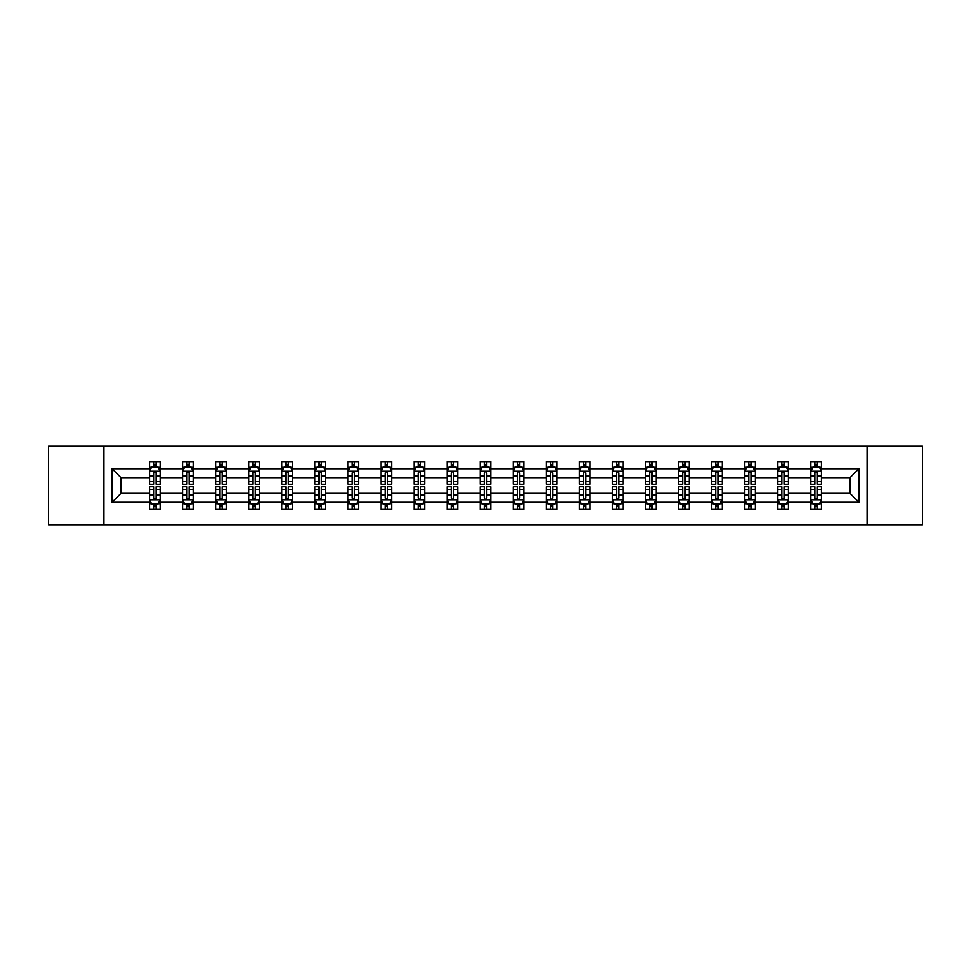 <?xml version="1.0" encoding="UTF-8"?>
<svg xmlns="http://www.w3.org/2000/svg" width="971" height="971" viewBox="0 0 971 971"><rect width="100%" height="100%" fill="white"/><g stroke="black" fill="none" stroke-linecap="round" stroke-linejoin="round"><path stroke-width="1.46" d="M867.042 524.704L922.45 524.704L922.45 446.296L867.042 446.296L867.042 524.704L103.958 524.704L103.958 446.296L48.55 446.296L48.55 524.704L103.958 524.704M821.369 502.238L821.369 493.341L849.977 493.341L858.874 502.238L821.369 502.238L821.369 509.338L817.339 509.338L817.339 503.937M867.042 446.296L103.958 446.296M810.773 502.238L788.318 502.238L788.318 493.341L810.773 493.341L810.773 509.338L821.369 509.338L821.369 503.682L819.378 503.682M788.318 502.238L788.318 509.338L784.289 509.338L784.289 503.937M777.722 502.238L755.256 502.238L755.256 493.341L777.722 493.341L777.722 509.338L788.318 509.338L788.318 503.682L786.316 503.682M755.256 502.238L755.256 509.338L751.226 509.338L751.226 503.937M744.66 502.238L722.193 502.238L722.193 493.341L744.66 493.341L744.66 509.338L755.256 509.338L755.256 503.682L753.265 503.682M722.193 502.238L722.193 509.338L718.176 509.338L718.176 503.937M711.609 502.238L689.143 502.238L689.143 493.341L711.609 493.341L711.609 509.338L722.193 509.338L722.193 503.682L720.203 503.682M689.143 502.238L689.143 509.338L685.113 509.338L685.113 503.937M678.547 502.238L656.08 502.238L656.08 493.341L678.547 493.341L678.547 509.338L689.143 509.338L689.143 503.682L687.152 503.682M656.08 502.238L656.08 509.338L652.063 509.338L652.063 503.937M645.484 502.238L623.03 502.238L623.03 493.341L645.484 493.341L645.484 509.338L656.08 509.338L656.08 503.682L654.09 503.682M623.03 502.238L623.03 509.338L619 509.338L619 503.937M612.434 502.238L589.967 502.238L589.967 493.341L612.434 493.341L612.434 509.338L623.03 509.338L623.03 503.682L621.039 503.682M589.967 502.238L589.967 509.338L585.938 509.338L585.938 503.937M579.371 502.238L556.917 502.238L556.917 493.341L579.371 493.341L579.371 509.338L589.967 509.338L589.967 503.682L587.977 503.682M556.917 502.238L556.917 509.338L552.887 509.338L552.887 503.937M546.321 502.238L523.855 502.238L523.855 493.341L546.321 493.341L546.321 509.338L556.917 509.338L556.917 503.682L554.914 503.682M523.855 502.238L523.855 509.338L519.825 509.338L519.825 503.937M513.258 502.238L490.792 502.238L490.792 493.341L513.258 493.341L513.258 509.338L523.855 509.338L523.855 503.682L521.864 503.682M490.792 502.238L490.792 509.338L486.774 509.338L486.774 503.937M480.208 502.238L457.742 502.238L457.742 493.341L480.208 493.341L480.208 509.338L490.792 509.338L490.792 503.682L488.801 503.682M457.742 502.238L457.742 509.338L453.712 509.338L453.712 503.937M447.146 502.238L424.679 502.238L424.679 493.341L447.146 493.341L447.146 509.338L457.742 509.338L457.742 503.682L455.751 503.682M424.679 502.238L424.679 509.338L420.661 509.338L420.661 503.937M414.083 502.238L391.629 502.238L391.629 493.341L414.083 493.341L414.083 509.338L424.679 509.338L424.679 503.682L422.688 503.682M391.629 502.238L391.629 509.338L387.599 509.338L387.599 503.937M381.033 502.238L358.566 502.238L358.566 493.341L381.033 493.341L381.033 509.338L391.629 509.338L391.629 503.682L389.638 503.682M358.566 502.238L358.566 509.338L354.536 509.338L354.536 503.937M347.97 502.238L325.516 502.238L325.516 493.341L347.97 493.341L347.97 509.338L358.566 509.338L358.566 503.682L356.575 503.682M325.516 502.238L325.516 509.338L321.486 509.338L321.486 503.937M314.92 502.238L292.453 502.238L292.453 493.341L314.92 493.341L314.92 509.338L325.516 509.338L325.516 503.682L323.525 503.682M292.453 502.238L292.453 509.338L288.423 509.338L288.423 503.937M281.857 502.238L259.391 502.238L259.391 493.341L281.857 493.341L281.857 509.338L292.453 509.338L292.453 503.682L290.463 503.682M259.391 502.238L259.391 509.338L255.373 509.338L255.373 503.937M248.807 502.238L226.34 502.238L226.34 493.341L248.807 493.341L248.807 509.338L259.391 509.338L259.391 503.682L257.4 503.682M226.34 502.238L226.34 509.338L222.31 509.338L222.31 503.937M215.744 502.238L193.278 502.238L193.278 493.341L215.744 493.341L215.744 509.338L226.34 509.338L226.34 503.682L224.35 503.682M193.278 502.238L193.278 509.338L189.26 509.338L189.26 503.937M182.682 502.238L160.227 502.238L160.227 493.341L182.682 493.341L182.682 509.338L193.278 509.338L193.278 503.682L191.287 503.682M160.227 502.238L160.227 509.338L156.197 509.338L156.197 503.937M149.631 502.238L112.126 502.238L112.126 468.762L149.631 468.762L149.631 477.659L121.023 477.659L121.023 493.341L149.631 493.341L149.631 509.338L160.227 509.338L160.227 503.682L158.237 503.682M151.622 467.318L149.631 467.318L149.631 461.662L149.631 468.762M151.537 461.662L160.227 461.662L160.227 468.762L182.682 468.762L182.682 461.662L193.278 461.662L193.278 468.762L215.744 468.762L215.744 461.662L226.34 461.662L226.34 468.762L248.807 468.762L248.807 461.662L259.391 461.662L259.391 468.762L281.857 468.762L281.857 461.662L292.453 461.662L292.453 468.762L314.92 468.762L314.92 461.662L325.516 461.662L325.516 468.762L347.97 468.762L347.97 461.662L358.566 461.662L358.566 468.762L381.033 468.762L381.033 461.662L391.629 461.662L391.629 468.762L414.083 468.762L414.083 461.662L424.679 461.662L424.679 468.762L447.146 468.762L447.146 461.662L457.742 461.662L457.742 468.762L480.208 468.762L480.208 461.662L490.792 461.662L490.792 468.762L513.258 468.762L513.258 461.662L523.855 461.662L523.855 468.762L546.321 468.762L546.321 461.662L556.917 461.662L556.917 468.762L579.371 468.762L579.371 461.662L589.967 461.662L589.967 468.762L612.434 468.762L612.434 461.662L623.03 461.662L623.03 468.762L645.484 468.762L645.484 461.662L656.08 461.662L656.08 468.762L678.547 468.762L678.547 461.662L689.143 461.662L689.143 468.762L711.609 468.762L711.609 461.662L722.193 461.662L722.193 468.762L744.66 468.762L744.66 461.662L755.256 461.662L755.256 468.762L777.722 468.762L777.722 461.662L788.318 461.662L788.318 468.762L810.773 468.762L810.773 461.662L821.369 461.662L821.369 468.762L858.874 468.762L858.874 502.238M810.773 468.762L810.773 477.659L788.318 477.659L788.318 468.762M777.722 468.762L777.722 477.659L755.256 477.659L755.256 468.762M744.66 468.762L744.66 477.659L722.193 477.659L722.193 468.762M711.609 468.762L711.609 477.659L689.143 477.659L689.143 468.762M678.547 468.762L678.547 477.659L656.08 477.659L656.08 468.762M645.484 468.762L645.484 477.659L623.03 477.659L623.03 468.762M612.434 468.762L612.434 477.659L589.967 477.659L589.967 468.762M579.371 468.762L579.371 477.659L556.917 477.659L556.917 468.762M546.321 468.762L546.321 477.659L523.855 477.659L523.855 468.762M513.258 468.762L513.258 477.659L490.792 477.659L490.792 468.762M480.208 468.762L480.208 477.659L457.742 477.659L457.742 468.762M447.146 468.762L447.146 477.659L424.679 477.659L424.679 468.762M414.083 468.762L414.083 477.659L391.629 477.659L391.629 468.762M381.033 468.762L381.033 477.659L358.566 477.659L358.566 468.762M347.97 468.762L347.97 477.659L325.516 477.659L325.516 468.762M314.92 468.762L314.92 477.659L292.453 477.659L292.453 468.762M281.857 468.762L281.857 477.659L259.391 477.659L259.391 468.762M248.807 468.762L248.807 477.659L226.34 477.659L226.34 468.762M215.744 468.762L215.744 477.659L193.278 477.659L193.278 468.762M182.682 468.762L182.682 477.659L160.227 477.659L160.227 468.762M112.126 468.762L121.023 477.659M849.977 493.341L849.977 477.659L821.369 477.659L821.369 468.762M814.803 466.954L817.339 466.954M781.74 466.954L784.289 466.954M748.69 466.954L751.226 466.954M715.627 466.954L718.176 466.954M682.577 466.954L685.113 466.954M649.514 466.954L652.063 466.954M616.464 466.954L619 466.954M583.401 466.954L585.938 466.954M550.339 466.954L552.887 466.954M517.288 466.954L519.825 466.954M484.226 466.954L486.774 466.954M451.175 466.954L453.712 466.954M418.113 466.954L420.661 466.954M385.062 466.954L387.599 466.954M352 466.954L354.536 466.954M318.937 466.954L321.486 466.954M285.887 466.954L288.423 466.954M252.824 466.954L255.373 466.954M219.774 466.954L222.31 466.954M186.711 466.954L189.26 466.954M153.661 466.954L156.197 466.954M153.661 504.046L156.197 504.046M186.711 504.046L189.26 504.046M219.774 504.046L222.31 504.046M252.824 504.046L255.373 504.046M285.887 504.046L288.423 504.046M318.937 504.046L321.486 504.046M352 504.046L354.536 504.046M385.062 504.046L387.599 504.046M418.113 504.046L420.661 504.046M451.175 504.046L453.712 504.046M484.226 504.046L486.774 504.046M517.288 504.046L519.825 504.046M550.339 504.046L552.887 504.046M583.401 504.046L585.938 504.046M616.464 504.046L619 504.046M649.514 504.046L652.063 504.046M682.577 504.046L685.113 504.046M715.627 504.046L718.176 504.046M748.69 504.046L751.226 504.046M781.74 504.046L784.289 504.046M814.803 504.046L817.339 504.046M121.023 493.341L112.126 502.238M858.874 468.762L849.977 477.659M156.197 464.417L153.661 464.417M149.631 481.567L149.631 484.226L153.661 484.226L153.661 481.567L149.631 481.567L149.631 477.659M160.227 477.659L160.227 484.226L156.197 484.226L156.197 472.889C155.348 471.263 154.498 471.263 153.661 472.889L153.661 481.567M158.237 467.318L160.227 467.318L160.227 461.662L158.322 461.662M160.227 471.299L158.103 467.063L151.743 467.063L149.631 471.299M149.631 461.662L153.661 461.662L153.661 467.063M156.197 467.063L156.197 461.662L160.227 461.662M153.661 506.583L156.197 506.583M160.227 489.433L160.227 486.774L156.197 486.774L156.197 489.433L160.227 489.433L160.227 493.341M149.631 493.341L149.631 486.774L153.661 486.774L153.661 498.111C154.498 499.737 155.348 499.737 156.197 498.111L156.197 489.433M151.622 503.682L149.631 503.682L149.631 509.338L153.661 509.338L153.661 503.937M149.631 499.701L151.743 503.937L158.103 503.937L160.227 499.701M158.322 509.338L160.227 509.338M189.26 464.417L186.711 464.417M184.684 467.318L182.682 467.318L182.682 461.662L186.711 461.662L186.711 467.063M182.682 481.567L182.682 484.226L186.711 484.226L186.711 481.567L182.682 481.567L182.682 477.659M193.278 477.659L193.278 484.226L189.26 484.226L189.26 472.889C188.41 471.263 187.561 471.263 186.711 472.889L186.711 481.567M191.287 467.318L193.278 467.318L193.278 461.662L191.372 461.662M193.278 471.299L191.166 467.063L184.806 467.063L182.682 471.299M189.26 467.063L189.26 461.662L193.278 461.662M184.599 461.662L182.682 461.662M222.31 464.417L219.774 464.417M217.735 467.318L215.744 467.318L215.744 461.662L219.774 461.662L219.774 467.063M215.744 481.567L215.744 484.226L219.774 484.226L219.774 481.567L215.744 481.567L215.744 477.659M226.34 477.659L226.34 484.226L222.31 484.226L222.31 472.889C221.461 471.263 220.623 471.263 219.774 472.889L219.774 481.567M224.35 467.318L226.34 467.318L226.34 461.662L224.435 461.662M226.34 471.299L224.216 467.063L217.868 467.063L215.744 471.299M222.31 467.063L222.31 461.662L226.34 461.662M217.65 461.662L215.744 461.662M186.711 506.583L189.26 506.583M193.278 489.433L193.278 486.774L189.26 486.774L189.26 489.433L193.278 489.433L193.278 493.341M182.682 493.341L182.682 486.774L186.711 486.774L186.711 498.111C187.561 499.737 188.41 499.737 189.26 498.111L189.26 489.433M184.684 503.682L182.682 503.682L182.682 509.338L186.711 509.338L186.711 503.937M182.682 499.701L184.806 503.937L191.166 503.937L193.278 499.701M191.372 509.338L193.278 509.338M219.774 506.583L222.31 506.583M226.34 489.433L226.34 486.774L222.31 486.774L222.31 489.433L226.34 489.433L226.34 493.341M215.744 493.341L215.744 486.774L219.774 486.774L219.774 498.111C220.611 499.737 221.461 499.737 222.31 498.111L222.31 489.433M217.735 503.682L215.744 503.682L215.744 509.338L219.774 509.338L219.774 503.937M215.744 499.701L217.868 503.937L224.216 503.937L226.34 499.701M224.435 509.338L226.34 509.338M255.373 464.417L252.824 464.417M250.797 467.318L248.807 467.318L248.807 461.662L252.824 461.662L252.824 467.063M248.807 481.567L248.807 484.226L252.824 484.226L252.824 481.567L248.807 481.567L248.807 477.659M259.391 477.659L259.391 484.226L255.373 484.226L255.373 472.889C254.523 471.263 253.674 471.263 252.824 472.889L252.824 481.567M257.4 467.318L259.391 467.318L259.391 461.662L257.485 461.662M259.391 471.299L257.279 467.063L250.919 467.063L248.807 471.299M255.373 467.063L255.373 461.662L259.391 461.662M250.712 461.662L248.807 461.662M252.824 506.583L255.373 506.583M259.391 489.433L259.391 486.774L255.373 486.774L255.373 489.433L259.391 489.433L259.391 493.341M248.807 493.341L248.807 486.774L252.824 486.774L252.824 498.111C253.674 499.737 254.523 499.737 255.373 498.111L255.373 489.433M250.797 503.682L248.807 503.682L248.807 509.338L252.824 509.338L252.824 503.937M248.807 499.701L250.919 503.937L257.279 503.937L259.391 499.701M257.485 509.338L259.391 509.338M288.423 464.417L285.887 464.417M283.848 467.318L281.857 467.318L281.857 461.662L285.887 461.662L285.887 467.063M281.857 481.567L281.857 484.226L285.887 484.226L285.887 481.567L281.857 481.567L281.857 477.659M292.453 477.659L292.453 484.226L288.423 484.226L288.423 472.889C287.586 471.263 286.736 471.263 285.887 472.889L285.887 481.567M290.463 467.318L292.453 467.318L292.453 461.662L290.547 461.662M292.453 471.299L290.329 467.063L283.981 467.063L281.857 471.299M288.423 467.063L288.423 461.662L292.453 461.662M283.763 461.662L281.857 461.662M285.887 506.583L288.423 506.583M292.453 489.433L292.453 486.774L288.423 486.774L288.423 489.433L292.453 489.433L292.453 493.341M281.857 493.341L281.857 486.774L285.887 486.774L285.887 498.111C286.736 499.737 287.574 499.737 288.423 498.111L288.423 489.433M283.848 503.682L281.857 503.682L281.857 509.338L285.887 509.338L285.887 503.937M281.857 499.701L283.981 503.937L290.329 503.937L292.453 499.701M290.547 509.338L292.453 509.338M321.486 464.417L318.937 464.417M316.91 467.318L314.92 467.318L314.92 461.662L318.937 461.662L318.937 467.063M314.92 481.567L314.92 484.226L318.937 484.226L318.937 481.567L314.92 481.567L314.92 477.659M325.516 477.659L325.516 484.226L321.486 484.226L321.486 472.889C320.636 471.263 319.787 471.263 318.937 472.889L318.937 481.567M323.525 467.318L325.516 467.318L325.516 461.662L323.598 461.662M325.516 471.299L323.392 467.063L317.031 467.063L314.92 471.299M321.486 467.063L321.486 461.662L325.516 461.662M316.825 461.662L314.92 461.662M318.937 506.583L321.486 506.583M325.516 489.433L325.516 486.774L321.486 486.774L321.486 489.433L325.516 489.433L325.516 493.341M314.92 493.341L314.92 486.774L318.937 486.774L318.937 498.111C319.787 499.737 320.636 499.737 321.486 498.111L321.486 489.433M316.91 503.682L314.92 503.682L314.92 509.338L318.937 509.338L318.937 503.937M314.92 499.701L317.031 503.937L323.392 503.937L325.516 499.701M323.598 509.338L325.516 509.338M354.536 464.417L352 464.417M349.961 467.318L347.97 467.318L347.97 461.662L352 461.662L352 467.063M347.97 481.567L347.97 484.226L352 484.226L352 481.567L347.97 481.567L347.97 477.659M358.566 477.659L358.566 484.226L354.536 484.226L354.536 472.889C353.699 471.263 352.849 471.263 352 472.889L352 481.567M356.575 467.318L358.566 467.318L358.566 461.662L356.66 461.662M358.566 471.299L356.454 467.063L350.094 467.063L347.97 471.299M354.536 467.063L354.536 461.662L358.566 461.662M349.876 461.662L347.97 461.662M352 506.583L354.536 506.583M358.566 489.433L358.566 486.774L354.536 486.774L354.536 489.433L358.566 489.433L358.566 493.341M347.97 493.341L347.97 486.774L352 486.774L352 498.111C352.849 499.737 353.699 499.737 354.536 498.111L354.536 489.433M349.961 503.682L347.97 503.682L347.97 509.338L352 509.338L352 503.937M347.97 499.701L350.094 503.937L356.454 503.937L358.566 499.701M356.66 509.338L358.566 509.338M387.599 464.417L385.062 464.417M383.023 467.318L381.033 467.318L381.033 461.662L385.062 461.662L385.062 467.063M381.033 481.567L381.033 484.226L385.062 484.226L385.062 481.567L381.033 481.567L381.033 477.659M391.629 477.659L391.629 484.226L387.599 484.226L387.599 472.889C386.749 471.263 385.9 471.263 385.062 472.889L385.062 481.567M389.638 467.318L391.629 467.318L391.629 461.662L389.723 461.662M391.629 471.299L389.505 467.063L383.144 467.063L381.033 471.299M387.599 467.063L387.599 461.662L391.629 461.662M382.938 461.662L381.033 461.662M385.062 506.583L387.599 506.583M391.629 489.433L391.629 486.774L387.599 486.774L387.599 489.433L391.629 489.433L391.629 493.341M381.033 493.341L381.033 486.774L385.062 486.774L385.062 498.111C385.9 499.737 386.749 499.737 387.599 498.111L387.599 489.433M383.023 503.682L381.033 503.682L381.033 509.338L385.062 509.338L385.062 503.937M381.033 499.701L383.144 503.937L389.505 503.937L391.629 499.701M389.723 509.338L391.629 509.338M420.661 464.417L418.113 464.417M416.086 467.318L414.083 467.318L414.083 461.662L418.113 461.662L418.113 467.063M414.083 481.567L414.083 484.226L418.113 484.226L418.113 481.567L414.083 481.567L414.083 477.659M424.679 477.659L424.679 484.226L420.661 484.226L420.661 472.889C419.812 471.263 418.962 471.263 418.113 472.889L418.113 481.567M422.688 467.318L424.679 467.318L424.679 461.662L422.773 461.662M424.679 471.299L422.567 467.063L416.207 467.063L414.083 471.299M420.661 467.063L420.661 461.662L424.679 461.662M416.001 461.662L414.083 461.662M418.113 506.583L420.661 506.583M424.679 489.433L424.679 486.774L420.661 486.774L420.661 489.433L424.679 489.433L424.679 493.341M414.083 493.341L414.083 486.774L418.113 486.774L418.113 498.111C418.962 499.737 419.812 499.737 420.661 498.111L420.661 489.433M416.086 503.682L414.083 503.682L414.083 509.338L418.113 509.338L418.113 503.937M414.083 499.701L416.207 503.937L422.567 503.937L424.679 499.701M422.773 509.338L424.679 509.338M453.712 464.417L451.175 464.417M449.136 467.318L447.146 467.318L447.146 461.662L451.175 461.662L451.175 467.063M447.146 481.567L447.146 484.226L451.175 484.226L451.175 481.567L447.146 481.567L447.146 477.659M457.742 477.659L457.742 484.226L453.712 484.226L453.712 472.889C452.862 471.263 452.025 471.263 451.175 472.889L451.175 481.567M455.751 467.318L457.742 467.318L457.742 461.662L455.836 461.662M457.742 471.299L455.617 467.063L449.27 467.063L447.146 471.299M453.712 467.063L453.712 461.662L457.742 461.662M449.051 461.662L447.146 461.662M451.175 506.583L453.712 506.583M457.742 489.433L457.742 486.774L453.712 486.774L453.712 489.433L457.742 489.433L457.742 493.341M447.146 493.341L447.146 486.774L451.175 486.774L451.175 498.111C452.013 499.737 452.862 499.737 453.712 498.111L453.712 489.433M449.136 503.682L447.146 503.682L447.146 509.338L451.175 509.338L451.175 503.937M447.146 499.701L449.27 503.937L455.617 503.937L457.742 499.701M455.836 509.338L457.742 509.338M486.774 464.417L484.226 464.417M482.199 467.318L480.208 467.318L480.208 461.662L484.226 461.662L484.226 467.063M480.208 481.567L480.208 484.226L484.226 484.226L484.226 481.567L480.208 481.567L480.208 477.659M490.792 477.659L490.792 484.226L486.774 484.226L486.774 472.889C485.925 471.263 485.075 471.263 484.226 472.889L484.226 481.567M488.801 467.318L490.792 467.318L490.792 461.662L488.886 461.662M490.792 471.299L488.68 467.063L482.32 467.063L480.208 471.299M486.774 467.063L486.774 461.662L490.792 461.662M482.114 461.662L480.208 461.662M484.226 506.583L486.774 506.583M490.792 489.433L490.792 486.774L486.774 486.774L486.774 489.433L490.792 489.433L490.792 493.341M480.208 493.341L480.208 486.774L484.226 486.774L484.226 498.111C485.075 499.737 485.925 499.737 486.774 498.111L486.774 489.433M482.199 503.682L480.208 503.682L480.208 509.338L484.226 509.338L484.226 503.937M480.208 499.701L482.32 503.937L488.68 503.937L490.792 499.701M488.886 509.338L490.792 509.338M519.825 464.417L517.288 464.417M515.249 467.318L513.258 467.318L513.258 461.662L517.288 461.662L517.288 467.063M513.258 481.567L513.258 484.226L517.288 484.226L517.288 481.567L513.258 481.567L513.258 477.659M523.855 477.659L523.855 484.226L519.825 484.226L519.825 472.889C518.987 471.263 518.138 471.263 517.288 472.889L517.288 481.567M521.864 467.318L523.855 467.318L523.855 461.662L521.949 461.662M523.855 471.299L521.73 467.063L515.383 467.063L513.258 471.299M519.825 467.063L519.825 461.662L523.855 461.662M515.164 461.662L513.258 461.662M517.288 506.583L519.825 506.583M523.855 489.433L523.855 486.774L519.825 486.774L519.825 489.433L523.855 489.433L523.855 493.341M513.258 493.341L513.258 486.774L517.288 486.774L517.288 498.111C518.138 499.737 518.975 499.737 519.825 498.111L519.825 489.433M515.249 503.682L513.258 503.682L513.258 509.338L517.288 509.338L517.288 503.937M513.258 499.701L515.383 503.937L521.73 503.937L523.855 499.701M521.949 509.338L523.855 509.338M552.887 464.417L550.339 464.417M548.312 467.318L546.321 467.318L546.321 461.662L550.339 461.662L550.339 467.063M546.321 481.567L546.321 484.226L550.339 484.226L550.339 481.567L546.321 481.567L546.321 477.659M556.917 477.659L556.917 484.226L552.887 484.226L552.887 472.889C552.038 471.263 551.188 471.263 550.339 472.889L550.339 481.567M554.914 467.318L556.917 467.318L556.917 461.662L554.999 461.662M556.917 471.299L554.793 467.063L548.433 467.063L546.321 471.299M552.887 467.063L552.887 461.662L556.917 461.662M548.227 461.662L546.321 461.662M550.339 506.583L552.887 506.583M556.917 489.433L556.917 486.774L552.887 486.774L552.887 489.433L556.917 489.433L556.917 493.341M546.321 493.341L546.321 486.774L550.339 486.774L550.339 498.111C551.188 499.737 552.038 499.737 552.887 498.111L552.887 489.433M548.312 503.682L546.321 503.682L546.321 509.338L550.339 509.338L550.339 503.937M546.321 499.701L548.433 503.937L554.793 503.937L556.917 499.701M554.999 509.338L556.917 509.338M585.938 464.417L583.401 464.417M581.362 467.318L579.371 467.318L579.371 461.662L583.401 461.662L583.401 467.063M579.371 481.567L579.371 484.226L583.401 484.226L583.401 481.567L579.371 481.567L579.371 477.659M589.967 477.659L589.967 484.226L585.938 484.226L585.938 472.889C585.1 471.263 584.251 471.263 583.401 472.889L583.401 481.567M587.977 467.318L589.967 467.318L589.967 461.662L588.062 461.662M589.967 471.299L587.856 467.063L581.495 467.063L579.371 471.299M585.938 467.063L585.938 461.662L589.967 461.662M581.277 461.662L579.371 461.662M583.401 506.583L585.938 506.583M589.967 489.433L589.967 486.774L585.938 486.774L585.938 489.433L589.967 489.433L589.967 493.341M579.371 493.341L579.371 486.774L583.401 486.774L583.401 498.111C584.251 499.737 585.1 499.737 585.938 498.111L585.938 489.433M581.362 503.682L579.371 503.682L579.371 509.338L583.401 509.338L583.401 503.937M579.371 499.701L581.495 503.937L587.856 503.937L589.967 499.701M588.062 509.338L589.967 509.338M619 464.417L616.464 464.417M614.425 467.318L612.434 467.318L612.434 461.662L616.464 461.662L616.464 467.063M612.434 481.567L612.434 484.226L616.464 484.226L616.464 481.567L612.434 481.567L612.434 477.659M623.03 477.659L623.03 484.226L619 484.226L619 472.889C618.151 471.263 617.301 471.263 616.464 472.889L616.464 481.567M621.039 467.318L623.03 467.318L623.03 461.662L621.124 461.662M623.03 471.299L620.906 467.063L614.546 467.063L612.434 471.299M619 467.063L619 461.662L623.03 461.662M614.34 461.662L612.434 461.662M616.464 506.583L619 506.583M623.03 489.433L623.03 486.774L619 486.774L619 489.433L623.03 489.433L623.03 493.341M612.434 493.341L612.434 486.774L616.464 486.774L616.464 498.111C617.301 499.737 618.151 499.737 619 498.111L619 489.433M614.425 503.682L612.434 503.682L612.434 509.338L616.464 509.338L616.464 503.937M612.434 499.701L614.546 503.937L620.906 503.937L623.03 499.701M621.124 509.338L623.03 509.338M652.063 464.417L649.514 464.417M647.475 467.318L645.484 467.318L645.484 461.662L649.514 461.662L649.514 467.063M645.484 481.567L645.484 484.226L649.514 484.226L649.514 481.567L645.484 481.567L645.484 477.659M656.08 477.659L656.08 484.226L652.063 484.226L652.063 472.889C651.213 471.263 650.364 471.263 649.514 472.889L649.514 481.567M654.09 467.318L656.08 467.318L656.08 461.662L654.175 461.662M656.08 471.299L653.968 467.063L647.608 467.063L645.484 471.299M652.063 467.063L652.063 461.662L656.08 461.662M647.402 461.662L645.484 461.662M649.514 506.583L652.063 506.583M656.08 489.433L656.08 486.774L652.063 486.774L652.063 489.433L656.08 489.433L656.08 493.341M645.484 493.341L645.484 486.774L649.514 486.774L649.514 498.111C650.364 499.737 651.213 499.737 652.063 498.111L652.063 489.433M647.475 503.682L645.484 503.682L645.484 509.338L649.514 509.338L649.514 503.937M645.484 499.701L647.608 503.937L653.968 503.937L656.08 499.701M654.175 509.338L656.08 509.338M685.113 464.417L682.577 464.417M680.537 467.318L678.547 467.318L678.547 461.662L682.577 461.662L682.577 467.063M678.547 481.567L678.547 484.226L682.577 484.226L682.577 481.567L678.547 481.567L678.547 477.659M689.143 477.659L689.143 484.226L685.113 484.226L685.113 472.889C684.264 471.263 683.426 471.263 682.577 472.889L682.577 481.567M687.152 467.318L689.143 467.318L689.143 461.662L687.237 461.662M689.143 471.299L687.019 467.063L680.671 467.063L678.547 471.299M685.113 467.063L685.113 461.662L689.143 461.662M680.453 461.662L678.547 461.662M682.577 506.583L685.113 506.583M689.143 489.433L689.143 486.774L685.113 486.774L685.113 489.433L689.143 489.433L689.143 493.341M678.547 493.341L678.547 486.774L682.577 486.774L682.577 498.111C683.414 499.737 684.264 499.737 685.113 498.111L685.113 489.433M680.537 503.682L678.547 503.682L678.547 509.338L682.577 509.338L682.577 503.937M678.547 499.701L680.671 503.937L687.019 503.937L689.143 499.701M687.237 509.338L689.143 509.338M718.176 464.417L715.627 464.417M713.6 467.318L711.609 467.318L711.609 461.662L715.627 461.662L715.627 467.063M711.609 481.567L711.609 484.226L715.627 484.226L715.627 481.567L711.609 481.567L711.609 477.659M722.193 477.659L722.193 484.226L718.176 484.226L718.176 472.889C717.326 471.263 716.477 471.263 715.627 472.889L715.627 481.567M720.203 467.318L722.193 467.318L722.193 461.662L720.288 461.662M722.193 471.299L720.081 467.063L713.721 467.063L711.609 471.299M718.176 467.063L718.176 461.662L722.193 461.662M713.515 461.662L711.609 461.662M715.627 506.583L718.176 506.583M722.193 489.433L722.193 486.774L718.176 486.774L718.176 489.433L722.193 489.433L722.193 493.341M711.609 493.341L711.609 486.774L715.627 486.774L715.627 498.111C716.477 499.737 717.326 499.737 718.176 498.111L718.176 489.433M713.6 503.682L711.609 503.682L711.609 509.338L715.627 509.338L715.627 503.937M711.609 499.701L713.721 503.937L720.081 503.937L722.193 499.701M720.288 509.338L722.193 509.338M751.226 464.417L748.69 464.417M746.65 467.318L744.66 467.318L744.66 461.662L748.69 461.662L748.69 467.063M744.66 481.567L744.66 484.226L748.69 484.226L748.69 481.567L744.66 481.567L744.66 477.659M755.256 477.659L755.256 484.226L751.226 484.226L751.226 472.889C750.389 471.263 749.539 471.263 748.69 472.889L748.69 481.567M753.265 467.318L755.256 467.318L755.256 461.662L753.35 461.662M755.256 471.299L753.132 467.063L746.784 467.063L744.66 471.299M751.226 467.063L751.226 461.662L755.256 461.662M746.565 461.662L744.66 461.662M748.69 506.583L751.226 506.583M755.256 489.433L755.256 486.774L751.226 486.774L751.226 489.433L755.256 489.433L755.256 493.341M744.66 493.341L744.66 486.774L748.69 486.774L748.69 498.111C749.539 499.737 750.377 499.737 751.226 498.111L751.226 489.433M746.65 503.682L744.66 503.682L744.66 509.338L748.69 509.338L748.69 503.937M744.66 499.701L746.784 503.937L753.132 503.937L755.256 499.701M753.35 509.338L755.256 509.338M784.289 464.417L781.74 464.417M779.713 467.318L777.722 467.318L777.722 461.662L781.74 461.662L781.74 467.063M777.722 481.567L777.722 484.226L781.74 484.226L781.74 481.567L777.722 481.567L777.722 477.659M788.318 477.659L788.318 484.226L784.289 484.226L784.289 472.889C783.439 471.263 782.59 471.263 781.74 472.889L781.74 481.567M786.316 467.318L788.318 467.318L788.318 461.662L786.401 461.662M788.318 471.299L786.194 467.063L779.834 467.063L777.722 471.299M784.289 467.063L784.289 461.662L788.318 461.662M779.628 461.662L777.722 461.662M781.74 506.583L784.289 506.583M788.318 489.433L788.318 486.774L784.289 486.774L784.289 489.433L788.318 489.433L788.318 493.341M777.722 493.341L777.722 486.774L781.74 486.774L781.74 498.111C782.59 499.737 783.439 499.737 784.289 498.111L784.289 489.433M779.713 503.682L777.722 503.682L777.722 509.338L781.74 509.338L781.74 503.937M777.722 499.701L779.834 503.937L786.194 503.937L788.318 499.701M786.401 509.338L788.318 509.338M817.339 464.417L814.803 464.417M812.763 467.318L810.773 467.318L810.773 461.662L814.803 461.662L814.803 467.063M810.773 481.567L810.773 484.226L814.803 484.226L814.803 481.567L810.773 481.567L810.773 477.659M821.369 477.659L821.369 484.226L817.339 484.226L817.339 472.889C816.502 471.263 815.652 471.263 814.803 472.889L814.803 481.567M819.378 467.318L821.369 467.318L821.369 461.662L819.463 461.662M821.369 471.299L819.257 467.063L812.897 467.063L810.773 471.299M817.339 467.063L817.339 461.662L821.369 461.662M812.678 461.662L810.773 461.662M814.803 506.583L817.339 506.583M821.369 489.433L821.369 486.774L817.339 486.774L817.339 489.433L821.369 489.433L821.369 493.341M810.773 493.341L810.773 486.774L814.803 486.774L814.803 498.111C815.652 499.737 816.502 499.737 817.339 498.111L817.339 489.433M812.763 503.682L810.773 503.682L810.773 509.338L814.803 509.338L814.803 503.937M810.773 499.701L812.897 503.937L819.257 503.937L821.369 499.701M819.463 509.338L821.369 509.338M160.166 471.202L149.68 471.202M160.227 481.567L156.197 481.567M153.661 475.887L149.631 475.887M160.227 475.887L156.197 475.887M156.197 465.764L153.661 465.764M149.68 499.798L160.166 499.798M149.631 489.433L153.661 489.433M156.197 495.113L160.227 495.113M149.631 495.113L153.661 495.113M153.661 505.236L156.197 505.236M193.229 471.202L182.742 471.202M193.278 481.567L189.26 481.567M186.711 475.887L182.682 475.887M193.278 475.887L189.26 475.887M189.26 465.764L186.711 465.764M226.292 471.202L215.793 471.202M226.34 481.567L222.31 481.567M219.774 475.887L215.744 475.887M226.34 475.887L222.31 475.887M222.31 465.764L219.774 465.764M182.742 499.798L193.229 499.798M182.682 489.433L186.711 489.433M189.26 495.113L193.278 495.113M182.682 495.113L186.711 495.113M186.711 505.236L189.26 505.236M215.793 499.798L226.292 499.798M215.744 489.433L219.774 489.433M222.31 495.113L226.34 495.113M215.744 495.113L219.774 495.113M219.774 505.236L222.31 505.236M259.342 471.202L248.855 471.202M259.391 481.567L255.373 481.567M252.824 475.887L248.807 475.887M259.391 475.887L255.373 475.887M255.373 465.764L252.824 465.764M248.855 499.798L259.342 499.798M248.807 489.433L252.824 489.433M255.373 495.113L259.391 495.113M248.807 495.113L252.824 495.113M252.824 505.236L255.373 505.236M292.405 471.202L281.906 471.202M292.453 481.567L288.423 481.567M285.887 475.887L281.857 475.887M292.453 475.887L288.423 475.887M288.423 465.764L285.887 465.764M281.906 499.798L292.405 499.798M281.857 489.433L285.887 489.433M288.423 495.113L292.453 495.113M281.857 495.113L285.887 495.113M285.887 505.236L288.423 505.236M325.455 471.202L314.968 471.202M325.516 481.567L321.486 481.567M318.937 475.887L314.92 475.887M325.516 475.887L321.486 475.887M321.486 465.764L318.937 465.764M314.968 499.798L325.455 499.798M314.92 489.433L318.937 489.433M321.486 495.113L325.516 495.113M314.92 495.113L318.937 495.113M318.937 505.236L321.486 505.236M358.517 471.202L348.031 471.202M358.566 481.567L354.536 481.567M352 475.887L347.97 475.887M358.566 475.887L354.536 475.887M354.536 465.764L352 465.764M348.031 499.798L358.517 499.798M347.97 489.433L352 489.433M354.536 495.113L358.566 495.113M347.97 495.113L352 495.113M352 505.236L354.536 505.236M391.568 471.202L381.081 471.202M391.629 481.567L387.599 481.567M385.062 475.887L381.033 475.887M391.629 475.887L387.599 475.887M387.599 465.764L385.062 465.764M381.081 499.798L391.568 499.798M381.033 489.433L385.062 489.433M387.599 495.113L391.629 495.113M381.033 495.113L385.062 495.113M385.062 505.236L387.599 505.236M424.63 471.202L414.144 471.202M424.679 481.567L420.661 481.567M418.113 475.887L414.083 475.887M424.679 475.887L420.661 475.887M420.661 465.764L418.113 465.764M414.144 499.798L424.63 499.798M414.083 489.433L418.113 489.433M420.661 495.113L424.679 495.113M414.083 495.113L418.113 495.113M418.113 505.236L420.661 505.236M457.693 471.202L447.194 471.202M457.742 481.567L453.712 481.567M451.175 475.887L447.146 475.887M457.742 475.887L453.712 475.887M453.712 465.764L451.175 465.764M447.194 499.798L457.693 499.798M447.146 489.433L451.175 489.433M453.712 495.113L457.742 495.113M447.146 495.113L451.175 495.113M451.175 505.236L453.712 505.236M490.743 471.202L480.257 471.202M490.792 481.567L486.774 481.567M484.226 475.887L480.208 475.887M490.792 475.887L486.774 475.887M486.774 465.764L484.226 465.764M480.257 499.798L490.743 499.798M480.208 489.433L484.226 489.433M486.774 495.113L490.792 495.113M480.208 495.113L484.226 495.113M484.226 505.236L486.774 505.236M523.806 471.202L513.307 471.202M523.855 481.567L519.825 481.567M517.288 475.887L513.258 475.887M523.855 475.887L519.825 475.887M519.825 465.764L517.288 465.764M513.307 499.798L523.806 499.798M513.258 489.433L517.288 489.433M519.825 495.113L523.855 495.113M513.258 495.113L517.288 495.113M517.288 505.236L519.825 505.236M556.856 471.202L546.37 471.202M556.917 481.567L552.887 481.567M550.339 475.887L546.321 475.887M556.917 475.887L552.887 475.887M552.887 465.764L550.339 465.764M546.37 499.798L556.856 499.798M546.321 489.433L550.339 489.433M552.887 495.113L556.917 495.113M546.321 495.113L550.339 495.113M550.339 505.236L552.887 505.236M589.919 471.202L579.432 471.202M589.967 481.567L585.938 481.567M583.401 475.887L579.371 475.887M589.967 475.887L585.938 475.887M585.938 465.764L583.401 465.764M579.432 499.798L589.919 499.798M579.371 489.433L583.401 489.433M585.938 495.113L589.967 495.113M579.371 495.113L583.401 495.113M583.401 505.236L585.938 505.236M622.969 471.202L612.483 471.202M623.03 481.567L619 481.567M616.464 475.887L612.434 475.887M623.03 475.887L619 475.887M619 465.764L616.464 465.764M612.483 499.798L622.969 499.798M612.434 489.433L616.464 489.433M619 495.113L623.03 495.113M612.434 495.113L616.464 495.113M616.464 505.236L619 505.236M656.032 471.202L645.545 471.202M656.08 481.567L652.063 481.567M649.514 475.887L645.484 475.887M656.08 475.887L652.063 475.887M652.063 465.764L649.514 465.764M645.545 499.798L656.032 499.798M645.484 489.433L649.514 489.433M652.063 495.113L656.08 495.113M645.484 495.113L649.514 495.113M649.514 505.236L652.063 505.236M689.094 471.202L678.595 471.202M689.143 481.567L685.113 481.567M682.577 475.887L678.547 475.887M689.143 475.887L685.113 475.887M685.113 465.764L682.577 465.764M678.595 499.798L689.094 499.798M678.547 489.433L682.577 489.433M685.113 495.113L689.143 495.113M678.547 495.113L682.577 495.113M682.577 505.236L685.113 505.236M722.145 471.202L711.658 471.202M722.193 481.567L718.176 481.567M715.627 475.887L711.609 475.887M722.193 475.887L718.176 475.887M718.176 465.764L715.627 465.764M711.658 499.798L722.145 499.798M711.609 489.433L715.627 489.433M718.176 495.113L722.193 495.113M711.609 495.113L715.627 495.113M715.627 505.236L718.176 505.236M755.207 471.202L744.708 471.202M755.256 481.567L751.226 481.567M748.69 475.887L744.66 475.887M755.256 475.887L751.226 475.887M751.226 465.764L748.69 465.764M744.708 499.798L755.207 499.798M744.66 489.433L748.69 489.433M751.226 495.113L755.256 495.113M744.66 495.113L748.69 495.113M748.69 505.236L751.226 505.236M788.258 471.202L777.771 471.202M788.318 481.567L784.289 481.567M781.74 475.887L777.722 475.887M788.318 475.887L784.289 475.887M784.289 465.764L781.74 465.764M777.771 499.798L788.258 499.798M777.722 489.433L781.74 489.433M784.289 495.113L788.318 495.113M777.722 495.113L781.74 495.113M781.74 505.236L784.289 505.236M821.32 471.202L810.834 471.202M821.369 481.567L817.339 481.567M814.803 475.887L810.773 475.887M821.369 475.887L817.339 475.887M817.339 465.764L814.803 465.764M810.834 499.798L821.32 499.798M810.773 489.433L814.803 489.433M817.339 495.113L821.369 495.113M810.773 495.113L814.803 495.113M814.803 505.236L817.339 505.236"/></g></svg>
